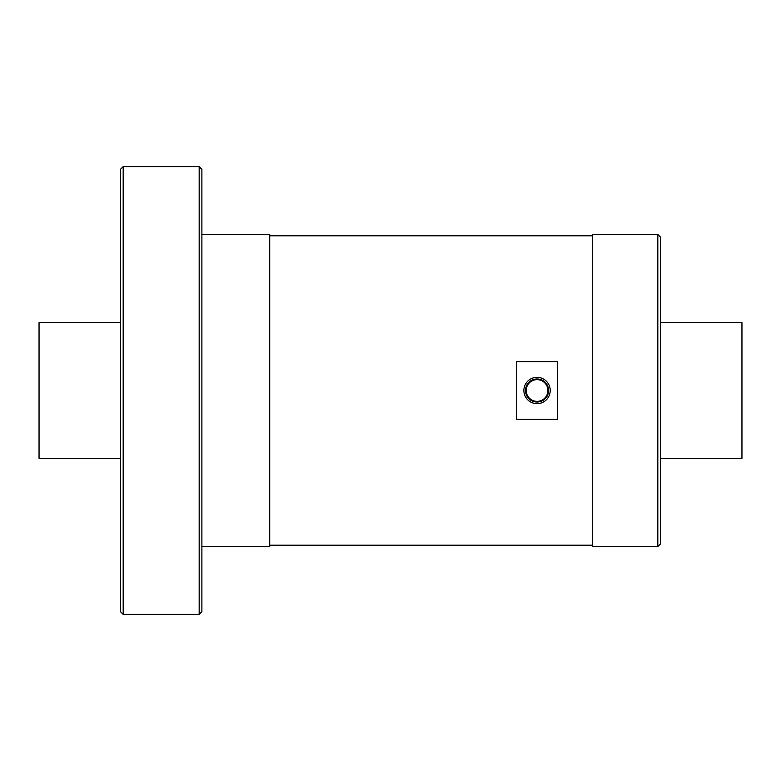 <?xml version="1.0" encoding="UTF-8"?>
<svg xmlns="http://www.w3.org/2000/svg" width="781" height="781" viewBox="0 0 781 781"><rect width="100%" height="100%" fill="white"/><g stroke="black" fill="none" stroke-linecap="round" stroke-linejoin="round"><path stroke-width="1.17" d="M657.817 546.554L660.531 543.84L660.531 237.16L657.817 234.446L657.817 546.554L592.681 546.554L592.681 234.446L657.817 234.446M557.409 390.5L557.409 419.348L516.7 419.348L516.7 361.652L557.409 361.652L557.409 390.5M523.885 390.5A13.16 13.16 0 0 0 537.055 403.66A13.16 13.16 0 0 0 550.215 390.5A13.16 13.16 0 0 0 537.055 377.34A13.16 13.16 0 0 0 523.885 390.5M525.515 390.5A11.53 11.53 0 0 0 537.055 402.03A11.53 11.53 0 0 0 548.584 390.5A11.53 11.53 0 0 0 537.055 378.97A11.53 11.53 0 0 0 525.515 390.5M526.199 390.5A10.856 10.856 0 0 0 537.055 401.356A10.856 10.856 0 0 0 547.911 390.5A10.856 10.856 0 0 0 537.055 379.644A10.856 10.856 0 0 0 526.199 390.5M201.888 234.446L269.728 234.446L269.728 546.554L201.888 546.554M199.175 614.393L201.888 611.679L201.888 169.321L199.175 166.607L199.175 614.393L123.183 614.393L123.183 166.607L199.175 166.607M123.183 614.393L120.469 611.679L120.469 169.321L123.183 166.607M660.531 458.349L741.95 458.349L741.95 322.651L660.531 322.651M120.469 458.349L39.05 458.349L39.05 322.651L120.469 322.651M269.728 545.197L592.681 545.197M269.728 235.803L592.681 235.803"/></g></svg>
